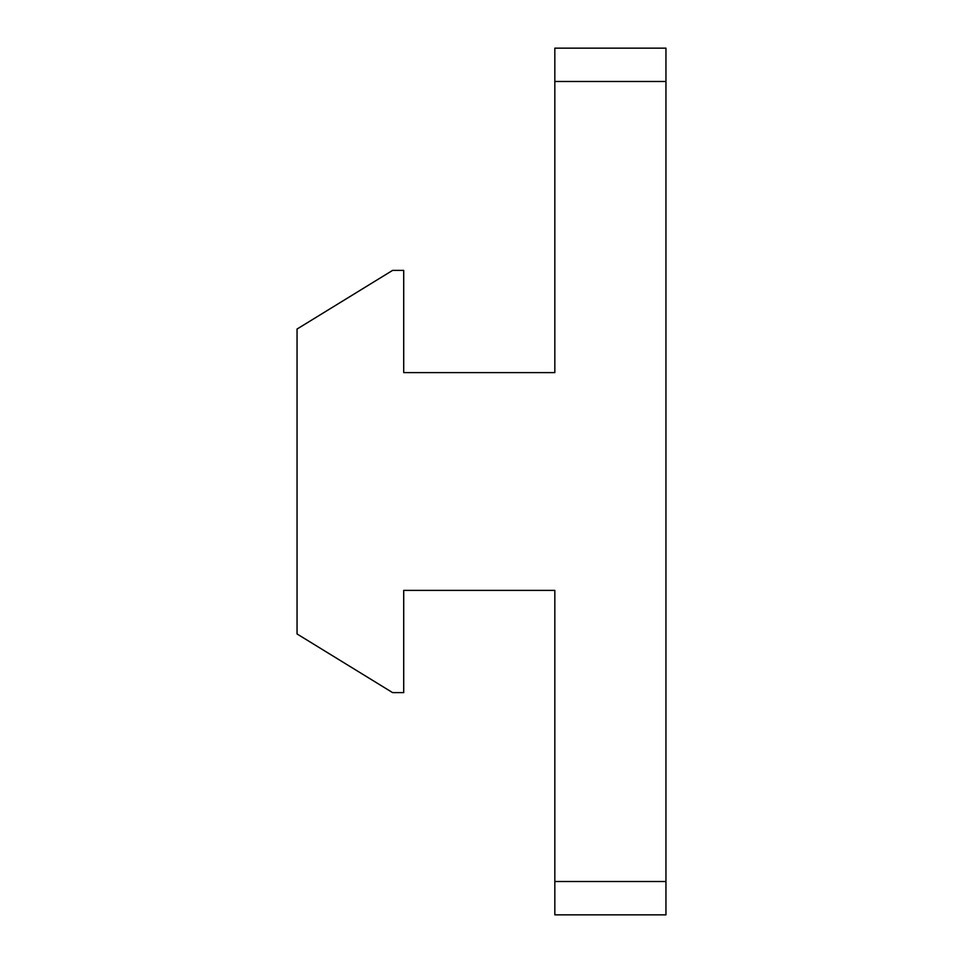 <?xml version="1.0" encoding="UTF-8"?>
<svg xmlns="http://www.w3.org/2000/svg" width="963" height="963" viewBox="0 0 963 963"><rect width="100%" height="100%" fill="white"/><g stroke="black" fill="none" stroke-linecap="round" stroke-linejoin="round"><path stroke-width="1.44" d="M554.832 48.15L665.951 48.15L665.951 914.85L554.832 914.85L554.832 590.391L403.714 590.391L403.714 692.614L392.603 692.614L297.049 633.955L297.049 329.045L392.603 270.386L403.714 270.386L403.714 372.609L554.832 372.609L554.832 48.15M554.832 881.518L665.951 881.518M554.832 81.482L665.951 81.482"/></g></svg>
